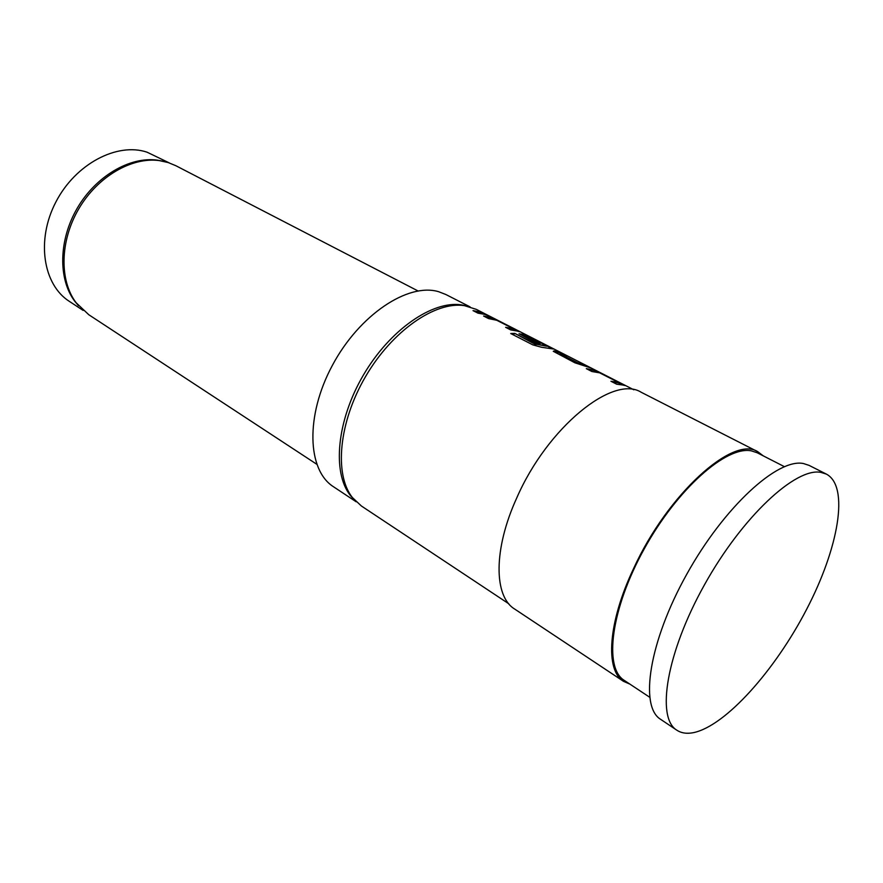 <?xml version="1.0" encoding="UTF-8"?>
<svg xmlns="http://www.w3.org/2000/svg" width="883" height="883" viewBox="0 0 883 883"><rect width="100%" height="100%" fill="white"/><g stroke="black" fill="none" stroke-linecap="round" stroke-linejoin="round"><path stroke-width="1.32" d="M599.347 372.758L594.325 370.54L587.283 369.149M618.42 382.913L611.908 381.754M624.082 385.374L618.464 382.935M563.906 354.624L554.259 350.871L553.299 351.302L574.877 362.792L591.257 368.09L585.771 365.286L577.813 362.836L560.23 353.84L567.559 355.992L562.206 353.266L554.259 350.871M587.659 366.754L578.409 363.056M528.762 336.732L519.027 333.752L536.423 343.101L540.153 343.575L525.297 335.97L527.261 336.302L546.864 345.849L536.136 344.215L514.789 333.399L510.738 333.531L532.791 344.867L541.511 347.251L553.884 349.083L525.087 334.668L519.061 333.796M546.632 346.213L536.136 344.215M552.471 348.785L546.842 345.904M538.773 343.355L525.164 335.893M496.345 320.154L484.624 316.567M513.542 329.304L506.632 327.836M518.619 331.489L513.751 328.995M485.992 314.812L474.061 311.158M763.276 455.871L757.78 451.71L641.235 392.284C613.221 374.37 547.46 427.217 516.71 498.023C493.277 549.336 493.829 596.444 514.579 608.994L623.564 681.367L629.888 684.115M757.78 451.71C733.243 435.242 667.714 493.851 633.63 568.475C607.868 622.614 605.043 670.407 623.564 681.367M169.337 162.936L147.042 152.185C117.163 142.097 75.441 163.874 55.839 202.075C35.96 240.143 43.124 284.734 69.36 301.379L83.145 310.419M162.958 161.203L157.273 160.143C129.878 156.401 95.971 176.07 77.318 208.079C58.576 240.055 58.079 279.249 74.79 301.28L78.51 305.717M417.99 290.937L175.872 165.728L168.234 162.571L159.216 160.585C131.655 156.821 97.516 176.644 78.719 208.907C59.834 241.114 59.327 280.595 76.126 302.759L88.797 314.734L316.71 464.226M470.076 306.876L445.86 294.514L438.63 291.699C408.134 282.516 359.348 314.723 332.416 365.308C305.198 415.761 307.273 470.253 333.509 486.765L356.169 501.787M466.312 305.86L461.599 304.9C432.67 300.297 389.778 329.767 363.31 375.22C336.699 420.595 332.074 472.427 350.275 495.374L354.392 499.944M633.817 389.778L476.323 309.37L464.447 305.65C435.396 301.048 392.24 330.75 365.573 376.544C338.752 422.251 334.061 474.436 352.339 497.482L361.401 506.003L508.763 603.762M649.623 697.206L624.248 680.374C603.586 667.846 610.837 609.149 644.149 549.049C677.239 488.862 726.521 445.562 751.455 450.882L757.25 452.791L784.369 466.643M826.411 474.127L808.994 465.341L803.453 463.542C777.791 458.034 724.126 506.831 686.709 574.336C649.071 641.742 639.314 706.455 660.583 719.303L676.775 730.164C681.345 733.166 686.974 733.983 693.663 732.614C725.837 725.738 775.075 670.285 806.687 609.204C838.497 548.2 849.623 486.39 826.411 474.127L820.98 472.394C795.815 467.184 742.261 516.721 704.468 584.8C666.444 652.791 655.981 717.669 676.775 730.164M622.46 384.966L616.698 384.215L610.959 381.279L618.442 382.405L599.645 372.847L591.908 371.522L586.323 368.652L594.524 370.143L622.349 383.962L625.352 385.584L622.46 384.966M516.831 330.982L510.738 329.944L505.617 327.317L513.597 328.851L496.743 320.275L488.586 318.597L483.597 316.037L492.228 317.891L517.648 330.507L520.087 331.82L516.831 330.982M484.149 314.271L477.968 313.156L473.023 310.628L479.226 311.754L489.811 316.291L484.149 314.271M535.992 344.624L535.517 344.039M535.374 344.447L514.789 333.399M514.646 333.807L511.423 333.873M578.233 363.465L577.813 362.836M577.637 363.244L560.23 353.84M554.094 351.279L553.255 351.246M74.79 301.28L76.126 302.759M157.273 160.143L159.216 160.585M350.275 495.374L352.339 497.482M461.599 304.9L464.447 305.65"/></g></svg>
